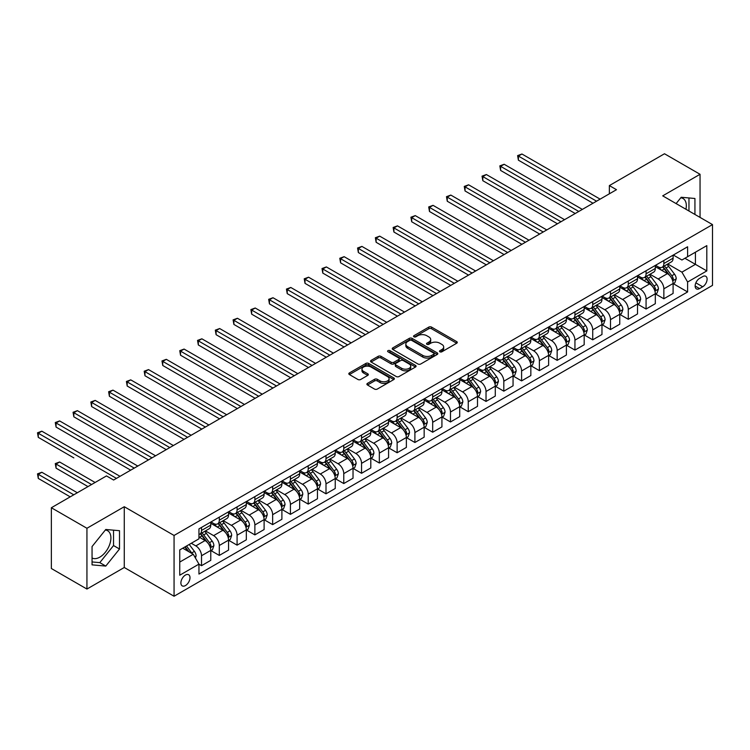 <?xml version="1.0" encoding="UTF-8"?>
<svg xmlns="http://www.w3.org/2000/svg" width="750" height="750" viewBox="0 0 750 750"><rect width="100%" height="100%" fill="white"/><g stroke="black" fill="none" stroke-linecap="round" stroke-linejoin="round"><path stroke-width="1.12" d="M439.913 351.797A1.378 0.797 0 0 0 441.863 351.797L456.703 343.238A1.978 1.144 0 0 0 457.275 342.431A1.978 1.144 0 0 0 456.703 341.625L431.569 327.113A1.978 1.144 0 0 0 428.775 327.113L413.934 335.681A1.378 0.797 0 0 0 413.531 336.244A1.378 0.797 0 0 0 413.934 336.806A1.378 0.797 0 0 0 415.894 336.806L417.816 335.7A6.319 3.647 0 0 1 426.75 335.7L428.841 336.909A6.319 3.647 0 0 1 430.697 339.488A6.319 3.647 0 0 1 428.841 342.066L426.919 343.172A1.378 0.797 0 0 0 426.516 343.744A1.378 0.797 0 0 0 426.919 344.306A1.378 0.797 0 0 0 428.878 344.306L430.8 343.191A6.319 3.647 0 0 1 439.734 343.191L441.825 344.4A6.319 3.647 0 0 1 443.681 346.988A6.319 3.647 0 0 1 441.825 349.566L439.913 350.672A1.378 0.797 0 0 0 439.5 351.234A1.378 0.797 0 0 0 439.913 351.797L439.913 350.672M92.053 557.972A15.694 9.056 120 0 0 99.806 557.147A15.694 9.056 120 0 0 110.062 543.319A15.694 9.056 120 0 0 107.653 530.747A15.694 9.056 120 0 0 105.338 530.034M185.447 585.562A6.441 3.712 120 0 0 189.647 579.891A6.441 3.712 120 0 0 188.663 574.734A6.441 3.712 120 0 0 185.447 575.053A6.441 3.712 120 0 0 181.237 580.725A6.441 3.712 120 0 0 182.222 585.881A6.441 3.712 120 0 0 185.447 585.562M680.756 197.812A15.694 9.056 -60 0 1 683.072 198.525A15.694 9.056 -60 0 1 685.941 209.269M367.472 383.381A1.978 1.144 0 0 0 366.9 384.188A1.978 1.144 0 0 0 367.472 384.994L374.522 389.062A1.978 1.144 0 0 0 377.316 389.062L393.797 379.556A1.978 1.144 0 0 0 394.369 378.75A1.978 1.144 0 0 0 393.797 377.944L368.663 363.431A1.978 1.144 0 0 0 365.869 363.431L349.387 372.947A1.978 1.144 0 0 0 348.816 373.753A1.978 1.144 0 0 0 349.387 374.559L357.909 379.472A1.978 1.144 0 0 0 360.703 379.472L367.753 375.403A1.978 1.144 0 0 0 368.334 374.597A1.978 1.144 0 0 0 367.753 373.791L363.525 371.353A5.278 3.047 0 0 1 361.978 369.197A5.278 3.047 0 0 1 365.241 366.375A5.278 3.047 0 0 1 370.997 367.041L387.544 376.594A5.278 3.047 0 0 1 389.091 378.75A5.278 3.047 0 0 1 385.828 381.562A5.278 3.047 0 0 1 380.072 380.906L377.316 379.312A1.978 1.144 0 0 0 374.522 379.312L367.472 383.381L367.472 384.994M124.275 506.719L86.934 528.272L51.366 507.741L51.366 568.519L86.934 589.05L124.275 567.497L174.066 596.241L174.066 535.462L124.275 506.719L124.275 567.497M700.05 217.416L700.05 174.291L662.709 195.853L712.5 224.597L174.066 535.462M700.05 174.291L664.491 153.759L609.366 185.588L609.366 193.8M51.366 507.741L106.491 475.912L113.606 480.028L616.481 189.694L609.366 185.588M417.947 363.994A1.978 1.144 0 0 0 420.741 363.994L437.222 354.478A1.978 1.144 0 0 0 437.803 353.672A1.978 1.144 0 0 0 437.222 352.866L412.087 338.363A1.978 1.144 0 0 0 409.294 338.363L392.812 347.869A1.978 1.144 0 0 0 392.241 348.675A1.978 1.144 0 0 0 392.812 349.481L417.947 363.994M388.556 352.097A1.378 0.797 0 0 1 389.953 352.294L415.481 367.031L399.028 376.528A1.978 1.144 0 0 1 396.234 376.528L371.1 362.016L378.159 357.975L378.159 356.334L371.1 360.403A1.978 1.144 0 0 0 370.528 361.209A1.978 1.144 0 0 0 371.1 362.016L371.1 360.403M378.159 357.975A1.978 1.144 0 0 1 380.944 357.975L380.944 356.334A1.978 1.144 0 0 0 378.159 356.334M380.944 356.334L391.144 362.222A1.978 1.144 0 0 0 393.938 362.222L398.616 359.522A1.978 1.144 0 0 0 399.188 358.716A1.978 1.144 0 0 0 398.616 357.909L388.003 351.778A1.378 0.797 0 0 1 387.591 351.216A1.378 0.797 0 0 1 388.444 350.475A1.378 0.797 0 0 1 389.953 350.653L415.509 365.409A1.978 1.144 0 0 1 416.081 366.216A1.978 1.144 0 0 1 415.509 367.022L415.509 365.409M702.684 276.591L699.553 278.391A6.234 3.6 120 0 0 695.484 283.894A6.234 3.6 120 0 0 696.441 288.891A6.234 3.6 120 0 0 699.553 288.581L702.684 286.772A6.234 3.6 120 0 0 706.763 281.278A6.234 3.6 120 0 0 705.806 276.281A6.234 3.6 120 0 0 702.684 276.591M174.066 596.241L712.5 285.375L712.5 224.597M673.312 255.028L681.919 259.997L687.609 256.716L687.609 246.778L198.956 528.891L198.956 538.828L179.756 549.919L179.756 575.212L198.956 564.122L198.956 574.059L687.609 291.947L687.609 282.009L681.919 272.156L667.772 263.991M687.609 256.716L706.809 245.625L706.809 270.919L687.609 282.009M86.934 528.272L86.934 589.05M684.9 258.272L695.428 264.347L695.428 252.197L706.809 245.625M681.919 272.156L695.428 264.347L706.809 270.919M179.756 562.069L193.266 554.269L182.737 548.194M198.956 564.206L201.516 565.688L201.516 555.75A8.044 4.65 -120 0 0 195.834 545.897L191.278 543.263M201.516 565.688L210.769 560.344L210.769 550.406A8.044 4.65 -120 0 0 205.078 540.553L198.956 537.019M210.984 550.613L219.3 555.422L219.3 545.484A8.044 4.65 -120 0 0 213.609 535.622L205.444 530.906M219.3 555.422L228.553 550.078L228.553 540.141A8.044 4.65 -120 0 0 222.863 530.288L210.769 523.303M228.759 540.347L237.084 545.156L237.084 535.219A8.044 4.65 -120 0 0 231.394 525.356L223.228 520.641M237.084 545.156L246.328 539.812L246.328 529.875A8.044 4.65 -120 0 0 240.638 520.022L228.553 513.038M246.544 530.081L254.869 534.891L254.869 524.953A8.044 4.65 -120 0 0 249.178 515.091L241.003 510.375M254.869 534.891L264.113 529.547L264.113 519.609A8.044 4.65 -120 0 0 258.422 509.756L246.328 502.772M264.328 519.816L272.644 524.625L272.644 514.688A8.044 4.65 -120 0 0 266.953 504.825L258.788 500.109M272.644 524.625L281.897 519.281L281.897 509.344A8.044 4.65 -120 0 0 276.206 499.491L264.113 492.506M282.103 509.55L290.428 514.359L290.428 504.412A8.044 4.65 -120 0 0 284.738 494.559L276.572 489.844M290.428 514.359L299.672 509.016L299.672 499.078A8.044 4.65 -120 0 0 293.981 489.225L281.897 482.241M299.887 499.284L308.212 504.084L308.212 494.147A8.044 4.65 -120 0 0 302.522 484.294L294.347 479.578M308.212 504.084L317.456 498.75L317.456 488.812A8.044 4.65 -120 0 0 311.766 478.959L299.672 471.975M317.672 489.019L325.997 493.819L325.997 483.881A8.044 4.65 -120 0 0 320.306 474.028L312.131 469.312M325.997 493.819L335.241 488.484L335.241 478.547A8.044 4.65 -120 0 0 329.55 468.694L317.456 461.709M335.456 478.753L343.772 483.553L343.772 473.616A8.044 4.65 -120 0 0 338.081 463.762L329.916 459.047M343.772 483.553L353.025 478.219L353.025 468.281A8.044 4.65 -120 0 0 347.334 458.428L335.241 451.444M353.231 468.488L361.556 473.287L361.556 463.35A8.044 4.65 -120 0 0 355.866 453.497L347.7 448.781M361.556 473.287L370.8 467.953L370.8 458.016A8.044 4.65 -120 0 0 365.109 448.153L353.025 441.178M371.016 458.222L379.341 463.022L379.341 453.084A8.044 4.65 -120 0 0 373.65 443.231L365.475 438.516M379.341 463.022L388.584 457.688L388.584 447.75A8.044 4.65 -120 0 0 382.894 437.887L370.8 430.912M388.8 447.956L397.125 452.756L397.125 442.819A8.044 4.65 -120 0 0 391.434 432.966L383.259 428.25M397.125 452.756L406.369 447.422L406.369 437.484A8.044 4.65 -120 0 0 400.678 427.622L388.584 420.647M406.584 437.691L414.9 442.491L414.9 432.553A8.044 4.65 -120 0 0 409.209 422.7L401.044 417.984M414.9 442.491L424.153 437.156L424.153 427.219A8.044 4.65 -120 0 0 418.463 417.356L406.369 410.381M424.359 427.416L432.684 432.225L432.684 422.288A8.044 4.65 -120 0 0 426.994 412.434L418.828 407.709M432.684 432.225L441.928 426.891L441.928 416.944A8.044 4.65 -120 0 0 436.238 407.091L424.153 400.116M442.144 417.15L450.469 421.959L450.469 412.022A8.044 4.65 -120 0 0 444.778 402.169L436.603 397.444M450.469 421.959L459.713 416.616L459.713 406.678A8.044 4.65 -120 0 0 454.022 396.825L441.928 389.841M459.928 406.884L468.244 411.694L468.244 401.756A8.044 4.65 -120 0 0 462.562 391.894L454.387 387.178M468.244 411.694L477.497 406.35L477.497 396.412A8.044 4.65 -120 0 0 471.806 386.559L459.713 379.575M477.712 396.619L486.028 401.428L486.028 391.491A8.044 4.65 -120 0 0 480.338 381.628L472.172 376.913M486.028 401.428L495.281 396.084L495.281 386.147A8.044 4.65 -120 0 0 489.591 376.294L477.497 369.309M495.487 386.353L503.812 391.163L503.812 381.225A8.044 4.65 -120 0 0 498.122 371.363L489.956 366.647M503.812 391.163L513.056 385.819L513.056 375.881A8.044 4.65 -120 0 0 507.366 366.028L495.281 359.044M513.272 376.088L521.597 380.897L521.597 370.959A8.044 4.65 -120 0 0 515.906 361.097L507.731 356.381M521.597 380.897L530.841 375.553L530.841 365.616A8.044 4.65 -120 0 0 525.15 355.763L513.056 348.778M531.056 365.822L539.372 370.631L539.372 360.684A8.044 4.65 -120 0 0 533.681 350.831L525.516 346.116M539.372 370.631L548.625 365.287L548.625 355.35A8.044 4.65 -120 0 0 542.934 345.497L530.841 338.512M548.831 355.556L557.156 360.356L557.156 350.419A8.044 4.65 -120 0 0 551.466 340.566L543.3 335.85M557.156 360.356L566.4 355.022L566.4 345.084A8.044 4.65 -120 0 0 560.709 335.231L548.625 328.247M566.616 345.291L574.941 350.091L574.941 340.153A8.044 4.65 -120 0 0 569.25 330.3L561.075 325.584M574.941 350.091L584.184 344.756L584.184 334.819A8.044 4.65 -120 0 0 578.494 324.966L566.4 317.981M584.4 335.025L592.725 339.825L592.725 329.887A8.044 4.65 -120 0 0 587.034 320.034L578.859 315.319M592.725 339.825L601.969 334.491L601.969 324.553A8.044 4.65 -120 0 0 596.278 314.7L584.184 307.716M602.184 324.759L610.5 329.559L610.5 319.622A8.044 4.65 -120 0 0 604.809 309.769L596.644 305.053M610.5 329.559L619.753 324.225L619.753 314.288A8.044 4.65 -120 0 0 614.062 304.434L601.969 297.45M619.959 314.494L628.284 319.294L628.284 309.356A8.044 4.65 -120 0 0 622.594 299.503L614.428 294.788M628.284 319.294L637.528 313.959L637.528 304.022A8.044 4.65 -120 0 0 631.838 294.159L619.753 287.184M637.744 304.228L646.069 309.028L646.069 299.091A8.044 4.65 -120 0 0 640.378 289.237L632.203 284.522M646.069 309.028L655.312 303.694L655.312 293.756A8.044 4.65 -120 0 0 649.622 283.894L637.528 276.919M655.528 293.962L663.853 298.762L663.853 288.825A8.044 4.65 -120 0 0 658.162 278.972L649.988 274.256M663.853 298.762L673.097 293.428L673.097 283.491A8.044 4.65 -120 0 0 667.406 273.628L655.312 266.653M655.528 265.294L658.162 266.812A8.044 4.65 -120 0 0 662.184 267.216A8.044 4.65 -120 0 0 663.853 263.531L663.853 260.494M637.744 275.559L640.378 277.078A8.044 4.65 -120 0 0 644.4 277.481A8.044 4.65 -120 0 0 646.069 273.797L646.069 270.759M619.959 285.825L622.594 287.344A8.044 4.65 -120 0 0 626.616 287.747A8.044 4.65 -120 0 0 628.284 284.062L628.284 281.025M602.184 296.091L604.809 297.609A8.044 4.65 -120 0 0 608.841 298.012A8.044 4.65 -120 0 0 610.5 294.328L610.5 291.291M584.4 306.356L587.034 307.875A8.044 4.65 -120 0 0 591.056 308.278A8.044 4.65 -120 0 0 592.725 304.594L592.725 301.556M566.616 316.622L569.25 318.141A8.044 4.65 -120 0 0 573.272 318.544A8.044 4.65 -120 0 0 574.941 314.859L574.941 311.822M548.831 326.887L551.466 328.416A8.044 4.65 -120 0 0 555.487 328.809A8.044 4.65 -120 0 0 557.156 325.125L557.156 322.087M531.056 337.162L533.681 338.681A8.044 4.65 -120 0 0 537.712 339.075A8.044 4.65 -120 0 0 539.372 335.391L539.372 332.353M513.272 347.428L515.906 348.947A8.044 4.65 -120 0 0 519.928 349.341A8.044 4.65 -120 0 0 521.597 345.656L521.597 342.619M495.487 357.694L498.122 359.213A8.044 4.65 -120 0 0 502.144 359.606A8.044 4.65 -120 0 0 503.812 355.922L503.812 352.884M477.712 367.959L480.338 369.478A8.044 4.65 -120 0 0 484.359 369.872A8.044 4.65 -120 0 0 486.028 366.188L486.028 363.15M459.928 378.225L462.562 379.744A8.044 4.65 -120 0 0 466.584 380.138A8.044 4.65 -120 0 0 468.244 376.453L468.244 373.416M442.144 388.491L444.778 390.009A8.044 4.65 -120 0 0 448.8 390.403A8.044 4.65 -120 0 0 450.469 386.728L450.469 383.681M424.359 398.756L426.994 400.275A8.044 4.65 -120 0 0 431.016 400.678A8.044 4.65 -120 0 0 432.684 396.994L432.684 393.947M406.584 409.022L409.209 410.541A8.044 4.65 -120 0 0 413.231 410.944A8.044 4.65 -120 0 0 414.9 407.259L414.9 404.222M388.8 419.288L391.434 420.806A8.044 4.65 -120 0 0 395.456 421.209A8.044 4.65 -120 0 0 397.125 417.525L397.125 414.488M371.016 429.553L373.65 431.072A8.044 4.65 -120 0 0 377.672 431.475A8.044 4.65 -120 0 0 379.341 427.791L379.341 424.753M353.231 439.819L355.866 441.337A8.044 4.65 -120 0 0 359.887 441.741A8.044 4.65 -120 0 0 361.556 438.056L361.556 435.019M335.456 450.084L338.081 451.603A8.044 4.65 -120 0 0 342.113 452.006A8.044 4.65 -120 0 0 343.772 448.322L343.772 445.284M317.672 460.35L320.306 461.869A8.044 4.65 -120 0 0 324.328 462.272A8.044 4.65 -120 0 0 325.997 458.588L325.997 455.55M299.887 470.616L302.522 472.144A8.044 4.65 -120 0 0 306.544 472.538A8.044 4.65 -120 0 0 308.212 468.853L308.212 465.816M282.103 480.891L284.738 482.409A8.044 4.65 -120 0 0 288.759 482.803A8.044 4.65 -120 0 0 290.428 479.119L290.428 476.081M264.328 491.156L266.953 492.675A8.044 4.65 -120 0 0 270.984 493.069A8.044 4.65 -120 0 0 272.644 489.384L272.644 486.347M246.544 501.422L249.178 502.941A8.044 4.65 -120 0 0 253.2 503.334A8.044 4.65 -120 0 0 254.869 499.65L254.869 496.613M228.759 511.687L231.394 513.206A8.044 4.65 -120 0 0 235.416 513.6A8.044 4.65 -120 0 0 237.084 509.916L237.084 506.878M210.984 521.953L213.609 523.472A8.044 4.65 -120 0 0 217.631 523.866A8.044 4.65 -120 0 0 219.3 520.181L219.3 517.144M673.312 283.688L687.609 291.947M662.184 267.216L671.428 261.872A8.044 4.65 -120 0 0 673.097 258.188L673.097 255.15M644.4 277.481L653.644 272.137A8.044 4.65 -120 0 0 655.312 268.453L655.312 265.416M626.616 287.747L635.869 282.403A8.044 4.65 -120 0 0 637.528 278.719L637.528 275.681M608.841 298.012L618.084 292.669A8.044 4.65 -120 0 0 619.753 288.984L619.753 285.947M591.056 308.278L600.3 302.944A8.044 4.65 -120 0 0 601.969 299.259L601.969 296.212M573.272 318.544L582.516 313.209A8.044 4.65 -120 0 0 584.184 309.525L584.184 306.478M555.487 328.809L564.741 323.475A8.044 4.65 -120 0 0 566.4 319.791L566.4 316.753M537.712 339.075L546.956 333.741A8.044 4.65 -120 0 0 548.625 330.056L548.625 327.019M519.928 349.341L529.172 344.006A8.044 4.65 -120 0 0 530.841 340.322L530.841 337.284M502.144 359.606L511.388 354.272A8.044 4.65 -120 0 0 513.056 350.587L513.056 347.55M484.359 369.872L493.612 364.537A8.044 4.65 -120 0 0 495.281 360.853L495.281 357.816M466.584 380.138L475.828 374.803A8.044 4.65 -120 0 0 477.497 371.119L477.497 368.081M448.8 390.403L458.044 385.069A8.044 4.65 -120 0 0 459.713 381.384L459.713 378.347M431.016 400.678L440.269 395.334A8.044 4.65 -120 0 0 441.928 391.65L441.928 388.612M413.231 410.944L422.484 405.6A8.044 4.65 -120 0 0 424.153 401.916L424.153 398.878M395.456 421.209L404.7 415.866A8.044 4.65 -120 0 0 406.369 412.181L406.369 409.144M377.672 431.475L386.916 426.131A8.044 4.65 -120 0 0 388.584 422.447L388.584 419.409M359.887 441.741L369.141 436.397A8.044 4.65 -120 0 0 370.8 432.712L370.8 429.675M342.113 452.006L351.356 446.663A8.044 4.65 -120 0 0 353.025 442.987L353.025 439.941M324.328 462.272L333.572 456.938A8.044 4.65 -120 0 0 335.241 453.253L335.241 450.206M306.544 472.538L315.787 467.203A8.044 4.65 -120 0 0 317.456 463.519L317.456 460.481M288.759 482.803L298.012 477.469A8.044 4.65 -120 0 0 299.672 473.784L299.672 470.747M270.984 493.069L280.228 487.734A8.044 4.65 -120 0 0 281.897 484.05L281.897 481.013M253.2 503.334L262.444 498A8.044 4.65 -120 0 0 264.113 494.316L264.113 491.278M235.416 513.6L244.659 508.266A8.044 4.65 -120 0 0 246.328 504.581L246.328 501.544M217.631 523.866L226.884 518.531A8.044 4.65 -120 0 0 228.553 514.847L228.553 511.809M198.956 534.459A8.044 4.65 -120 0 0 199.856 534.131L209.1 528.797A8.044 4.65 -120 0 0 210.769 525.112L210.769 522.075M199.856 534.131A8.044 4.65 -120 0 0 201.516 530.456L201.516 527.409M193.266 554.269L198.956 564.122M694.931 214.453L694.931 198.488L681.206 197.259L676.116 203.588M92.053 564.862L105.778 566.081L119.513 549.009L119.513 530.7L105.778 529.481L92.053 546.553L92.053 564.862M688.959 211.003L688.959 197.953M92.053 561.947L99.806 562.631L113.531 545.559L113.531 530.175M113.531 545.559L119.513 549.009M99.806 562.631L105.778 566.081M440.456 351.994L441.825 351.206A6.319 3.647 0 0 0 443.681 348.628L443.681 346.988M430.697 339.488L430.697 341.128A6.319 3.647 0 0 1 428.841 343.706L427.472 344.503M456.675 343.247L431.569 328.753A1.978 1.144 0 0 0 428.775 328.753L414.488 337.003M437.194 354.497L412.087 340.003A1.978 1.144 0 0 0 409.294 340.003L392.841 349.5M433.725 354.244A1.378 0.797 0 0 0 434.137 353.672A1.378 0.797 0 0 0 433.725 353.109L411.666 340.378A1.378 0.797 0 0 0 409.716 340.378L407.691 341.541A6.319 3.647 0 0 0 405.834 344.119A6.319 3.647 0 0 0 407.691 346.706L422.766 355.406A6.319 3.647 0 0 0 431.709 355.406L433.725 354.244L433.725 355.884A1.378 0.797 0 0 0 434.137 355.322L434.137 353.672M405.834 344.119L405.834 345.769A6.319 3.647 0 0 0 407.691 348.347L407.691 346.706M433.725 355.884L431.709 357.047A6.319 3.647 0 0 1 422.766 357.047L407.691 348.347M380.944 357.975L391.144 363.863A1.978 1.144 0 0 0 393.938 363.863L398.616 361.163A1.978 1.144 0 0 0 399.188 360.356L399.188 358.716M401.719 368.325A5.278 3.047 0 0 0 407.475 368.991A5.278 3.047 0 0 0 410.738 366.169A5.278 3.047 0 0 0 409.191 364.012L403.359 360.647A1.978 1.144 0 0 0 400.566 360.647L395.887 363.347A1.978 1.144 0 0 0 395.306 364.153A1.978 1.144 0 0 0 395.887 364.959L401.719 368.325L401.719 369.966A5.278 3.047 0 0 0 407.475 370.631A5.278 3.047 0 0 0 410.738 367.809L410.738 366.169M395.306 364.153L395.306 365.794A1.978 1.144 0 0 0 395.887 366.6L395.887 364.959M401.719 369.966L395.887 366.6M389.091 378.75L389.091 380.391A5.278 3.047 0 0 1 385.828 383.203A5.278 3.047 0 0 1 380.072 382.547L377.316 380.953A1.978 1.144 0 0 0 374.522 380.953L367.5 385.012M361.978 369.197L361.978 370.837A5.278 3.047 0 0 0 363.525 372.994L363.525 371.353M367.753 373.791L367.753 375.403L363.525 372.994M393.769 379.566L368.663 365.072A1.978 1.144 0 0 0 365.869 365.072L349.416 374.569L349.387 372.947M673.097 283.819L674.803 282.825L676.228 278.719A5.334 3.075 -120 0 0 674.522 274.181L668.709 266.428A15.394 8.888 -120 0 0 667.031 264.413M661.247 270.075A15.394 8.888 -120 0 0 658.097 266.784M672.609 280.547L673.35 278.953A5.334 3.075 -120 0 0 671.822 275.747L666.009 267.984A15.394 8.888 -120 0 0 664.331 265.969M662.897 266.803A12.778 7.378 60 0 1 664.997 269.184L669.909 275.747M518.391 201.234L557.438 223.781L482.831 180.703L482.831 176.597L486.384 174.544L564.553 219.675M662.625 266.962A15.394 8.888 60 0 1 664.303 268.969L668.166 274.125M596.559 201.188L518.391 156.066L521.953 154.012L600.122 199.134M593.006 203.241L518.391 160.172L518.391 156.066L517.612 155.606L521.953 154.012M518.391 160.172L517.612 155.606M655.312 294.084L657.019 293.1L658.444 288.984A5.334 3.075 -120 0 0 656.737 284.447L650.925 276.694A15.394 8.888 -120 0 0 649.247 274.678M643.472 280.341A15.394 8.888 -120 0 0 640.322 277.05M654.825 290.812L655.566 289.219A5.334 3.075 -120 0 0 654.038 286.012L648.225 278.25A15.394 8.888 -120 0 0 646.547 276.244M645.112 277.069A12.778 7.378 60 0 1 647.212 279.45L652.134 286.012M500.616 211.5L539.663 234.047L465.047 190.969L465.047 186.862L468.6 184.809L546.769 229.941M644.841 277.228A15.394 8.888 60 0 1 646.519 279.234L650.381 284.391M637.528 304.35L639.234 303.366L640.659 299.259A5.334 3.075 -120 0 0 638.962 294.713L633.15 286.959A15.394 8.888 -120 0 0 631.472 284.944M625.688 290.606A15.394 8.888 -120 0 0 622.537 287.316M637.05 301.078L637.781 299.484A5.334 3.075 -120 0 0 636.253 296.278L630.441 288.516A15.394 8.888 -120 0 0 628.762 286.509M627.328 287.334A12.778 7.378 60 0 1 629.428 289.716L634.35 296.288M482.831 221.766L521.878 244.313L447.262 201.234L447.262 197.128L450.825 195.075L528.994 240.206M627.056 287.494A15.394 8.888 60 0 1 628.734 289.5L632.597 294.666M619.753 314.616L621.459 313.631L622.875 309.525A5.334 3.075 -120 0 0 621.178 304.978L615.366 297.225A15.394 8.888 -120 0 0 613.688 295.209M607.903 300.872A15.394 8.888 -120 0 0 604.753 297.581M619.266 311.353L619.997 309.75A5.334 3.075 -120 0 0 618.478 306.544L612.666 298.781A15.394 8.888 -120 0 0 610.978 296.775M609.553 297.6A12.778 7.378 60 0 1 611.644 299.981L616.566 306.553M465.047 232.031L504.094 254.578L429.488 211.5L429.488 207.394L433.041 205.341L511.209 250.472M609.272 297.759A15.394 8.888 60 0 1 610.959 299.766L614.822 304.931M578.784 211.463L500.616 166.331L504.169 164.278L582.337 209.4M575.222 213.516L500.616 170.438L500.616 166.331L499.828 165.872L504.169 164.278M500.616 170.438L499.828 165.872M561 221.728L482.044 176.137L486.384 174.544M482.831 180.703L482.044 176.137M543.216 231.994L464.269 186.412L468.6 184.809M465.047 190.969L464.269 186.412M601.969 324.881L603.675 323.897L605.1 319.791A5.334 3.075 -120 0 0 603.394 315.244L597.581 307.491A15.394 8.888 -120 0 0 595.903 305.475M590.119 311.147A15.394 8.888 -120 0 0 586.969 307.847M601.481 321.619L602.222 320.016A5.334 3.075 -120 0 0 600.694 316.809L594.881 309.047A15.394 8.888 -120 0 0 593.203 307.041M591.769 307.866A12.778 7.378 60 0 1 593.869 310.247L598.781 316.819M447.262 242.297L486.309 264.844L411.703 221.766L411.703 217.659L415.256 215.606L493.425 260.738M591.497 308.025A15.394 8.888 60 0 1 593.175 310.031L597.038 315.197M525.431 242.259L446.484 196.678L450.825 195.075M447.262 201.234L446.484 196.678M584.184 335.147L585.891 334.163L587.316 330.056A5.334 3.075 -120 0 0 585.609 325.519L579.797 317.756A15.394 8.888 -120 0 0 578.119 315.741M572.344 321.412A15.394 8.888 -120 0 0 569.194 318.113M583.697 331.884L584.438 330.281A5.334 3.075 -120 0 0 582.909 327.075L577.097 319.312A15.394 8.888 -120 0 0 575.419 317.306M573.984 318.131A12.778 7.378 60 0 1 576.084 320.512L581.006 327.084M429.488 252.562L468.534 275.109L393.919 232.031L393.919 227.925L397.472 225.872L475.65 271.003M573.713 318.291A15.394 8.888 60 0 1 575.391 320.297L579.253 325.463M566.4 345.413L568.116 344.428L569.531 340.322A5.334 3.075 -120 0 0 567.834 335.784L562.022 328.022A15.394 8.888 -120 0 0 560.344 326.006M554.559 331.678A15.394 8.888 -120 0 0 551.409 328.378M565.922 342.15L566.653 340.547A5.334 3.075 -120 0 0 565.125 337.341L559.312 329.578A15.394 8.888 -120 0 0 557.634 327.572M556.209 328.397A12.778 7.378 60 0 1 558.3 330.778L563.222 337.35M411.703 262.828L450.75 285.375L376.134 242.297L376.134 238.191L379.697 236.137L457.866 281.269M555.928 328.556A15.394 8.888 60 0 1 557.606 330.572L561.478 335.728M548.625 355.678L550.331 354.694L551.747 350.587A5.334 3.075 -120 0 0 550.05 346.05L544.237 338.287A15.394 8.888 -120 0 0 542.559 336.281M536.775 341.944A15.394 8.888 -120 0 0 533.625 338.644M548.137 352.416L548.869 350.812A5.334 3.075 -120 0 0 547.35 347.606L541.538 339.844A15.394 8.888 -120 0 0 539.859 337.838M538.425 338.663A12.778 7.378 60 0 1 540.516 341.044L545.438 347.616M393.919 273.094L432.966 295.641L358.359 252.562L358.359 248.456L361.913 246.403L440.081 291.534M538.144 338.822A15.394 8.888 60 0 1 539.831 340.837L543.694 345.994M530.841 365.944L532.547 364.959L533.972 360.853A5.334 3.075 -120 0 0 532.266 356.316L526.453 348.553A15.394 8.888 -120 0 0 524.775 346.547M519 352.209A15.394 8.888 -120 0 0 515.841 348.909M530.353 362.681L531.094 361.078A5.334 3.075 -120 0 0 529.566 357.872L523.753 350.119A15.394 8.888 -120 0 0 522.075 348.103M520.641 348.928A12.778 7.378 60 0 1 522.741 351.319L527.653 357.881M376.134 283.359L415.191 305.906L340.575 262.828L340.575 258.722L344.128 256.669L422.297 301.8M520.369 349.088A15.394 8.888 60 0 1 522.047 351.103L525.909 356.259M513.056 376.209L514.763 375.225L516.188 371.119A5.334 3.075 -120 0 0 514.491 366.581L508.678 358.819A15.394 8.888 -120 0 0 506.991 356.812M501.216 362.475A15.394 8.888 -120 0 0 498.066 359.175M512.569 372.947L513.309 371.344A5.334 3.075 -120 0 0 511.781 368.137L505.969 360.384A15.394 8.888 -120 0 0 504.291 358.369M502.856 359.194A12.778 7.378 60 0 1 504.956 361.584L509.878 368.147M358.359 293.634L397.406 316.172L322.791 273.094L322.791 268.988L326.353 266.934L404.522 312.066M502.584 359.353A15.394 8.888 60 0 1 504.262 361.369L508.125 366.525M507.656 252.525L428.7 206.944L433.041 205.341M429.488 211.5L428.7 206.944M489.872 262.791L410.916 217.209L415.256 215.606M411.703 221.766L410.916 217.209M472.087 273.056L393.141 227.475L397.472 225.872M393.919 232.031L393.141 227.475M454.303 283.322L375.356 237.741L379.697 236.137M376.134 242.297L375.356 237.741M436.528 293.588L357.572 248.006L361.913 246.403M358.359 252.562L357.572 248.006M495.281 386.475L496.988 385.491L498.403 381.384A5.334 3.075 -120 0 0 496.706 376.847L490.894 369.084A15.394 8.888 -120 0 0 489.216 367.078M483.431 372.741A15.394 8.888 -120 0 0 480.281 369.441M494.794 383.212L495.525 381.609A5.334 3.075 -120 0 0 493.997 378.403L488.184 370.65A15.394 8.888 -120 0 0 486.506 368.634M485.081 369.459A12.778 7.378 60 0 1 487.172 371.85L492.094 378.412M340.575 303.9L379.622 326.438L305.006 283.359L305.006 279.253L308.569 277.2L386.737 322.331M484.8 369.619A15.394 8.888 60 0 1 486.478 371.634L490.35 376.791M418.744 303.853L339.788 258.272L344.128 256.669M340.575 262.828L339.788 258.272M477.497 396.741L479.203 395.756L480.628 391.65A5.334 3.075 -120 0 0 478.922 387.113L473.109 379.35A15.394 8.888 -120 0 0 471.431 377.344M465.647 383.006A15.394 8.888 -120 0 0 462.497 379.706M477.009 393.478L477.75 391.875A5.334 3.075 -120 0 0 476.222 388.669L470.409 380.916A15.394 8.888 -120 0 0 468.731 378.9M467.297 379.725A12.778 7.378 60 0 1 469.397 382.116L474.309 388.678M322.791 314.166L361.837 336.703L287.231 293.625L287.231 289.519L290.784 287.466L368.953 332.597M467.025 379.884A15.394 8.888 60 0 1 468.703 381.9L472.566 387.056M400.959 314.119L322.013 268.538L326.353 266.934M322.791 273.094L322.013 268.538M459.713 407.006L461.419 406.022L462.844 401.916A5.334 3.075 -120 0 0 461.137 397.378L455.325 389.616A15.394 8.888 -120 0 0 453.647 387.609M447.872 393.272A15.394 8.888 -120 0 0 444.722 389.972M459.225 403.744L459.966 402.15A5.334 3.075 -120 0 0 458.438 398.934L452.625 391.181A15.394 8.888 -120 0 0 450.947 389.166M449.513 390A12.778 7.378 60 0 1 451.613 392.381L456.525 398.944M305.006 324.431L344.062 346.969L269.447 303.9L269.447 299.784L273 297.731L351.169 342.863M449.241 390.15A15.394 8.888 60 0 1 450.919 392.166L454.781 397.322M383.175 324.384L304.228 278.803L308.569 277.2M305.006 283.359L304.228 278.803M441.928 417.281L443.634 416.288L445.059 412.181A5.334 3.075 -120 0 0 443.363 407.644L437.55 399.881A15.394 8.888 -120 0 0 435.863 397.875M430.087 403.538A15.394 8.888 -120 0 0 426.938 400.238M441.441 414.009L442.181 412.416A5.334 3.075 -120 0 0 440.653 409.209L434.841 401.447A15.394 8.888 -120 0 0 433.163 399.431M431.728 400.266A12.778 7.378 60 0 1 433.828 402.647L438.75 409.209M287.231 334.697L326.278 357.244L251.662 314.166L251.662 310.059L255.225 308.006L333.394 353.128M431.456 400.425A15.394 8.888 60 0 1 433.134 402.431L436.997 407.587M365.4 334.65L286.444 289.069L290.784 287.466M287.231 293.625L286.444 289.069M424.153 427.547L425.859 426.553L427.275 422.447A5.334 3.075 -120 0 0 425.578 417.909L419.766 410.156A15.394 8.888 -120 0 0 418.087 408.141M412.303 413.803A15.394 8.888 -120 0 0 409.153 410.512M423.666 424.275L424.397 422.681A5.334 3.075 -120 0 0 422.878 419.475L417.066 411.713A15.394 8.888 -120 0 0 415.378 409.697M413.953 410.531A12.778 7.378 60 0 1 416.044 412.913L420.966 419.475M269.447 344.962L308.494 367.509L233.887 324.431L233.887 320.325L237.441 318.272L315.609 363.403M413.672 410.691A15.394 8.888 60 0 1 415.35 412.697L419.222 417.853M347.616 344.916L268.669 299.334L273 297.731M269.447 303.9L268.669 299.334M406.369 437.812L408.075 436.828L409.5 432.712A5.334 3.075 -120 0 0 407.794 428.175L401.981 420.422A15.394 8.888 -120 0 0 400.303 418.406M394.519 424.069A15.394 8.888 -120 0 0 391.369 420.778M405.881 434.541L406.622 432.947A5.334 3.075 -120 0 0 405.094 429.741L399.281 421.978A15.394 8.888 -120 0 0 397.603 419.972M396.169 420.797A12.778 7.378 60 0 1 398.269 423.178L403.181 429.741M251.662 355.228L290.709 377.775L216.103 334.697L216.103 330.591L219.656 328.538L297.825 373.669M395.897 420.956A15.394 8.888 60 0 1 397.575 422.963L401.438 428.119M329.831 355.181L250.884 309.6L255.225 308.006M251.662 314.166L250.884 309.6M388.584 448.078L390.291 447.094L391.716 442.987A5.334 3.075 -120 0 0 390.009 438.441L384.197 430.688A15.394 8.888 -120 0 0 382.519 428.672M376.744 434.334A15.394 8.888 -120 0 0 373.594 431.044M388.097 444.806L388.837 443.212A5.334 3.075 -120 0 0 387.309 440.006L381.497 432.244A15.394 8.888 -120 0 0 379.819 430.238M378.384 431.062A12.778 7.378 60 0 1 380.484 433.444L385.406 440.006M233.887 365.494L272.934 388.041L198.319 344.962L198.319 340.856L201.872 338.803L280.041 383.934M378.113 431.222A15.394 8.888 60 0 1 379.791 433.228L383.653 438.384M370.8 458.344L372.506 457.359L373.931 453.253A5.334 3.075 -120 0 0 372.234 448.706L366.422 440.953A15.394 8.888 -120 0 0 364.744 438.938M358.959 444.6A15.394 8.888 -120 0 0 355.809 441.309M370.322 455.072L371.053 453.478A5.334 3.075 -120 0 0 369.525 450.272L363.712 442.509A15.394 8.888 -120 0 0 362.034 440.503M360.6 441.328A12.778 7.378 60 0 1 362.7 443.709L367.622 450.281M216.103 375.759L255.15 398.306L180.534 355.228L180.534 351.122L184.097 349.069L262.266 394.2M360.328 441.488A15.394 8.888 60 0 1 362.006 443.494L365.869 448.659M353.025 468.609L354.731 467.625L356.147 463.519A5.334 3.075 -120 0 0 354.45 458.972L348.637 451.219A15.394 8.888 -120 0 0 346.959 449.203M341.175 454.875A15.394 8.888 -120 0 0 338.025 451.575M352.538 465.347L353.269 463.744A5.334 3.075 -120 0 0 351.75 460.538L345.938 452.775A15.394 8.888 -120 0 0 344.25 450.769M342.825 451.594A12.778 7.378 60 0 1 344.916 453.975L349.838 460.547M198.319 386.025L237.366 408.572L162.759 365.494L162.759 361.388L166.312 359.334L244.481 404.466M342.544 451.753A15.394 8.888 60 0 1 344.231 453.759L348.094 458.925M335.241 478.875L336.947 477.891L338.372 473.784A5.334 3.075 -120 0 0 336.666 469.247L330.853 461.484A15.394 8.888 -120 0 0 329.175 459.469M323.391 465.141A15.394 8.888 -120 0 0 320.241 461.841M334.753 475.613L335.494 474.009A5.334 3.075 -120 0 0 333.966 470.803L328.153 463.041A15.394 8.888 -120 0 0 326.475 461.034M325.041 461.859A12.778 7.378 60 0 1 327.141 464.241L332.053 470.812M180.534 396.291L219.581 418.837M324.769 462.019A15.394 8.888 60 0 1 326.447 464.025L330.309 469.191M317.456 489.141L319.163 488.156L320.587 484.05A5.334 3.075 -120 0 0 318.881 479.513L313.069 471.75A15.394 8.888 -120 0 0 311.391 469.734M305.616 475.406A15.394 8.888 -120 0 0 302.466 472.106M316.969 485.878L317.709 484.275A5.334 3.075 -120 0 0 316.181 481.069L310.369 473.306A15.394 8.888 -120 0 0 308.691 471.3M307.256 472.125A12.778 7.378 60 0 1 309.356 474.506L314.278 481.078M162.759 406.556L201.806 429.103L127.191 386.025L127.191 381.919L130.744 379.866L208.912 424.997M306.984 472.284A15.394 8.888 60 0 1 308.663 474.3L312.525 479.456M299.672 499.406L301.388 498.422L302.803 494.316A5.334 3.075 -120 0 0 301.106 489.778L295.294 482.016A15.394 8.888 -120 0 0 293.616 480M287.831 485.672A15.394 8.888 -120 0 0 284.681 482.372M299.194 496.144L299.925 494.541A5.334 3.075 -120 0 0 298.397 491.334L292.584 483.572A15.394 8.888 -120 0 0 290.906 481.566M289.481 482.391A12.778 7.378 60 0 1 291.572 484.772L296.494 491.344M144.975 416.822L184.022 439.369L109.406 396.291L109.406 392.184L112.969 390.131L191.137 435.262M289.2 482.55A15.394 8.888 60 0 1 290.878 484.566L294.75 489.722M281.897 509.672L283.603 508.688L285.019 504.581A5.334 3.075 -120 0 0 283.322 500.044L277.509 492.281A15.394 8.888 -120 0 0 275.831 490.275M270.047 495.938A15.394 8.888 -120 0 0 266.897 492.638M281.409 506.409L282.141 504.806A5.334 3.075 -120 0 0 280.622 501.6L274.809 493.847A15.394 8.888 -120 0 0 273.131 491.831M271.697 492.656A12.778 7.378 60 0 1 273.788 495.047L278.709 501.609M127.191 427.087L166.237 449.634L91.631 406.556L91.631 402.45L95.184 400.397L173.353 445.528M271.416 492.816A15.394 8.888 60 0 1 273.103 494.831L276.966 499.988M264.113 519.938L265.819 518.953L267.244 514.847A5.334 3.075 -120 0 0 265.538 510.309L259.725 502.547A15.394 8.888 -120 0 0 258.047 500.541M252.272 506.203A15.394 8.888 -120 0 0 249.113 502.903M263.625 516.675L264.366 515.072A5.334 3.075 -120 0 0 262.838 511.866L257.025 504.113A15.394 8.888 -120 0 0 255.347 502.097M253.912 502.922A12.778 7.378 60 0 1 256.012 505.312L260.925 511.875M109.406 437.353L148.463 459.9L73.847 416.822L73.847 412.716L77.4 410.663L155.569 455.794M253.641 503.081A15.394 8.888 60 0 1 255.319 505.097L259.181 510.253M246.328 530.203L248.034 529.219L249.459 525.112A5.334 3.075 -120 0 0 247.762 520.575L241.95 512.812A15.394 8.888 -120 0 0 240.262 510.806M234.488 516.469A15.394 8.888 -120 0 0 231.337 513.169M245.841 526.941L246.581 525.337A5.334 3.075 -120 0 0 245.053 522.131L239.241 514.378A15.394 8.888 -120 0 0 237.562 512.362M236.128 513.188A12.778 7.378 60 0 1 238.228 515.578L243.15 522.141M91.631 447.628L130.678 470.166L56.062 427.087L56.062 422.981L59.625 420.928L137.794 466.059M235.856 513.347A15.394 8.888 60 0 1 237.534 515.363L241.397 520.519M228.553 540.469L230.259 539.484L231.675 535.378A5.334 3.075 -120 0 0 229.978 530.841L224.166 523.078A15.394 8.888 -120 0 0 222.487 521.072M216.703 526.734A15.394 8.888 -120 0 0 213.553 523.434M228.066 537.206L228.797 535.603A5.334 3.075 -120 0 0 227.269 532.397L221.456 524.644A15.394 8.888 -120 0 0 219.778 522.628M218.353 523.453A12.778 7.378 60 0 1 220.444 525.844L225.366 532.406M73.847 457.894L38.278 437.353L38.278 433.247L41.841 431.194L120.009 476.325M218.072 523.612A15.394 8.888 60 0 1 219.75 525.628L223.622 530.784M210.769 550.734L212.475 549.75L213.9 545.644A5.334 3.075 -120 0 0 212.194 541.106L206.381 533.344A15.394 8.888 -120 0 0 204.703 531.337M210.281 547.472L211.022 545.869A5.334 3.075 -120 0 0 209.494 542.663L203.681 534.909A15.394 8.888 -120 0 0 202.003 532.894M200.569 533.719A12.778 7.378 60 0 1 202.669 536.109L207.581 542.672M95.109 482.484L59.625 462L56.062 464.053L56.062 468.159L88.003 486.591M200.297 533.878A15.394 8.888 60 0 1 201.975 535.894L205.838 541.05M56.062 468.159L55.284 463.594L91.556 484.538M55.284 463.594L59.625 462M195.403 557.962L196.116 555.909A5.334 3.075 -120 0 0 194.409 551.372L189.225 544.453M77.334 492.75L41.841 472.266L38.278 474.319L38.278 478.425L70.219 496.856M192.197 553.65A5.334 3.075 -120 0 0 191.709 552.938L186.525 546.009M185.184 546.778L188.916 551.756M184.819 546.994L187.978 551.213M38.278 478.425L37.5 473.869L73.772 494.803M37.5 473.869L41.841 472.266M312.056 365.456L233.1 319.866L237.441 318.272M233.887 324.431L233.1 319.866M294.272 375.722L215.316 330.141L219.656 328.538M216.103 334.697L215.316 330.141M276.488 385.988L197.541 340.406L201.872 338.803M198.319 344.962L197.541 340.406M258.703 396.253L179.756 350.672L184.097 349.069M180.534 355.228L179.756 350.672M240.928 406.519L161.972 360.938L166.312 359.334M162.759 365.494L161.972 360.938M223.144 416.784L144.975 371.653L148.528 369.6L226.697 414.731M219.591 418.837L144.975 375.759L144.975 371.653L144.188 371.203L148.528 369.6M144.975 375.759L144.188 371.203M205.359 427.05L126.413 381.469L130.744 379.866M127.191 386.025L126.413 381.469M187.575 437.316L108.628 391.734L112.969 390.131M109.406 396.291L108.628 391.734M169.8 447.581L90.844 402L95.184 400.397M91.631 406.556L90.844 402M152.016 457.847L73.059 412.266L77.4 410.663M73.847 416.822L73.059 412.266M134.231 468.113L55.284 422.531L59.625 420.928M56.062 427.087L55.284 422.531M116.447 478.378L37.5 432.797L41.841 431.194M38.278 437.353L37.5 432.797M195.834 545.897L205.078 540.553M213.609 535.622L222.863 530.288M231.394 525.356L240.638 520.022M249.178 515.091L258.422 509.756M266.953 504.825L276.206 499.491M284.738 494.559L293.981 489.225M302.522 484.294L311.766 478.959M320.306 474.028L329.55 468.694M338.081 463.762L347.334 458.428M355.866 453.497L365.109 448.153M373.65 443.231L382.894 437.887M391.434 432.966L400.678 427.622M409.209 422.7L418.463 417.356M426.994 412.434L436.238 407.091M444.778 402.169L454.022 396.825M462.562 391.894L471.806 386.559M480.338 381.628L489.591 376.294M498.122 371.363L507.366 366.028M515.906 361.097L525.15 355.763M533.681 350.831L542.934 345.497M551.466 340.566L560.709 335.231M569.25 330.3L578.494 324.966M587.034 320.034L596.278 314.7M604.809 309.769L614.062 304.434M622.594 299.503L631.838 294.159M640.378 289.237L649.622 283.894M658.162 278.972L667.406 273.628M663.853 263.531L673.097 258.188M663.853 288.825L673.097 283.491M646.069 299.091L655.312 293.756M646.069 273.797L655.312 268.453M628.284 309.356L637.528 304.022M628.284 284.062L637.528 278.719M610.5 319.622L619.753 314.288M610.5 294.328L619.753 288.984M592.725 329.887L601.969 324.553M592.725 304.594L601.969 299.259M574.941 340.153L584.184 334.819M574.941 314.859L584.184 309.525M557.156 350.419L566.4 345.084M557.156 325.125L566.4 319.791M539.372 360.684L548.625 355.35M539.372 335.391L548.625 330.056M521.597 370.959L530.841 365.616M521.597 345.656L530.841 340.322M503.812 381.225L513.056 375.881M503.812 355.922L513.056 350.587M486.028 391.491L495.281 386.147M486.028 366.188L495.281 360.853M468.244 401.756L477.497 396.412M468.244 376.453L477.497 371.119M450.469 412.022L459.713 406.678M450.469 386.728L459.713 381.384M432.684 422.288L441.928 416.944M432.684 396.994L441.928 391.65M414.9 432.553L424.153 427.219M414.9 407.259L424.153 401.916M397.125 442.819L406.369 437.484M397.125 417.525L406.369 412.181M379.341 453.084L388.584 447.75M379.341 427.791L388.584 422.447M361.556 463.35L370.8 458.016M361.556 438.056L370.8 432.712M343.772 473.616L353.025 468.281M343.772 448.322L353.025 442.987M325.997 483.881L335.241 478.547M325.997 458.588L335.241 453.253M308.212 494.147L317.456 488.812M308.212 468.853L317.456 463.519M290.428 504.412L299.672 499.078M290.428 479.119L299.672 473.784M272.644 514.688L281.897 509.344M272.644 489.384L281.897 484.05M254.869 524.953L264.113 519.609M254.869 499.65L264.113 494.316M237.084 535.219L246.328 529.875M237.084 509.916L246.328 504.581M219.3 545.484L228.553 540.141M219.3 520.181L228.553 514.847M201.516 555.75L210.769 550.406M201.516 530.456L210.769 525.112M695.859 282.834L702.684 286.772M695.147 286.031L699.553 288.581M441.825 351.206L441.825 349.566M426.919 344.306L426.919 343.172M428.841 343.706L428.841 342.066M413.934 336.806L413.934 335.681M428.775 328.753L428.775 327.113M431.569 328.753L431.569 327.113M456.703 343.238L456.703 341.625M392.812 349.481L392.812 347.869M409.294 340.003L409.294 338.363M412.087 340.003L412.087 338.363M437.222 354.478L437.222 352.866M422.766 357.047L422.766 355.406M431.709 357.047L431.709 355.406M391.144 363.863L391.144 362.222M393.938 363.863L393.938 362.222M398.616 361.163L398.616 359.522M389.953 352.294L389.953 350.653M374.522 380.953L374.522 379.312M377.316 380.953L377.316 379.312M380.072 382.547L380.072 380.906M365.869 365.072L365.869 363.431M368.663 365.072L368.663 363.431M393.797 379.556L393.797 377.944M672.694 280.837L676.191 278.822M666.009 267.984L668.709 266.428M661.819 270.403L664.303 268.969M671.822 275.747L674.522 274.181M671.4 277.828L673.35 278.953M654.919 291.112L658.406 289.088M648.225 278.25L650.925 276.694M644.034 280.669L646.519 279.234M654.038 286.012L656.737 284.447M653.616 288.094L655.566 289.219M637.134 301.378L640.622 299.363M630.441 288.516L633.15 286.959M626.25 290.934L628.734 289.5M636.253 296.278L638.962 294.713M635.831 298.359L637.781 299.484M619.35 311.644L622.847 309.628M612.666 298.781L615.366 297.225M608.475 301.2L610.959 299.766M618.478 306.544L621.178 304.978M618.056 308.625L619.997 309.75M601.566 321.909L605.062 319.894M594.881 309.047L597.581 307.491M590.691 311.466L593.175 310.031M600.694 316.809L603.394 315.244M600.272 318.891L602.222 320.016M583.791 332.175L587.278 330.159M577.097 319.312L579.797 317.756M572.906 321.731L575.391 320.297M582.909 327.075L585.609 325.519M582.488 329.156L584.438 330.281M566.006 342.441L569.494 340.425M559.312 329.578L562.022 328.022M555.122 332.006L557.606 330.572M565.125 337.341L567.834 335.784M564.703 339.422L566.653 340.547M548.222 352.706L551.719 350.691M541.538 339.844L544.237 338.287M537.347 342.272L539.831 340.837M547.35 347.606L550.05 346.05M546.928 349.688L548.869 350.812M530.438 362.972L533.934 360.956M523.753 350.119L526.453 348.553M519.562 352.538L522.047 351.103M529.566 357.872L532.266 356.316M529.144 359.953L531.094 361.078M512.663 373.238L516.15 371.222M505.969 360.384L508.678 358.819M501.778 362.803L504.262 361.369M511.781 368.137L514.491 366.581M511.359 370.219L513.309 371.344M494.878 383.503L498.375 381.488M488.184 370.65L490.894 369.084M483.994 373.069L486.478 371.634M493.997 378.403L496.706 376.847M493.575 380.484L495.525 381.609M477.094 393.769L480.591 391.753M470.409 380.916L473.109 379.35M466.219 383.334L468.703 381.9M476.222 388.669L478.922 387.113M475.8 390.75L477.75 391.875M459.319 404.034L462.806 402.019M452.625 391.181L455.325 389.616M448.434 393.6L450.919 392.166M458.438 398.934L461.137 397.378M458.016 401.025L459.966 402.15M441.534 414.3L445.022 412.284M434.841 401.447L437.55 399.881M430.65 403.866L433.134 402.431M440.653 409.209L443.363 407.644M440.231 411.291L442.181 412.416M423.75 424.566L427.247 422.55M417.066 411.713L419.766 410.156M412.866 414.131L415.35 412.697M422.878 419.475L425.578 417.909M422.456 421.556L424.397 422.681M405.966 434.841L409.462 432.816M399.281 421.978L401.981 420.422M395.091 424.397L397.575 422.963M405.094 429.741L407.794 428.175M404.672 431.822L406.622 432.947M388.191 445.106L391.678 443.091M381.497 432.244L384.197 430.688M377.306 434.662L379.791 433.228M387.309 440.006L390.009 438.441M386.887 442.087L388.837 443.212M370.406 455.372L373.894 453.356M363.712 442.509L366.422 440.953M359.522 444.928L362.006 443.494M369.525 450.272L372.234 448.706M369.103 452.353L371.053 453.478M352.622 465.637L356.119 463.622M345.938 452.775L348.637 451.219M341.747 455.194L344.231 453.759M351.75 460.538L354.45 458.972M351.328 462.619L353.269 463.744M334.838 475.903L338.334 473.888M328.153 463.041L330.853 461.484M323.962 465.459L326.447 464.025M333.966 470.803L336.666 469.247M333.544 472.884L335.494 474.009M317.062 486.169L320.55 484.153M310.369 473.306L313.069 471.75M306.178 475.734L308.663 474.3M316.181 481.069L318.881 479.513M315.759 483.15L317.709 484.275M299.278 496.434L302.766 494.419M292.584 483.572L295.294 482.016M288.394 486L290.878 484.566M298.397 491.334L301.106 489.778M297.975 493.416L299.925 494.541M281.494 506.7L284.991 504.684M274.809 493.847L277.509 492.281M270.619 496.266L273.103 494.831M280.622 501.6L283.322 500.044M280.2 503.681L282.141 504.806M263.709 516.966L267.206 514.95M257.025 504.113L259.725 502.547M252.834 506.531L255.319 505.097M262.838 511.866L265.538 510.309M262.416 513.947L264.366 515.072M245.934 527.231L249.422 525.216M239.241 514.378L241.95 512.812M235.05 516.797L237.534 515.363M245.053 522.131L247.762 520.575M244.631 524.212L246.581 525.337M228.15 537.497L231.647 535.481M221.456 524.644L224.166 523.078M217.266 527.062L219.75 525.628M227.269 532.397L229.978 530.841M226.847 534.478L228.797 535.603M210.366 547.762L213.863 545.747M203.681 534.909L206.381 533.344M199.491 537.328L201.975 535.894M209.494 542.663L212.194 541.106M209.072 544.744L211.022 545.869M194.728 556.8L196.078 556.013M191.709 552.938L194.409 551.372"/></g></svg>

